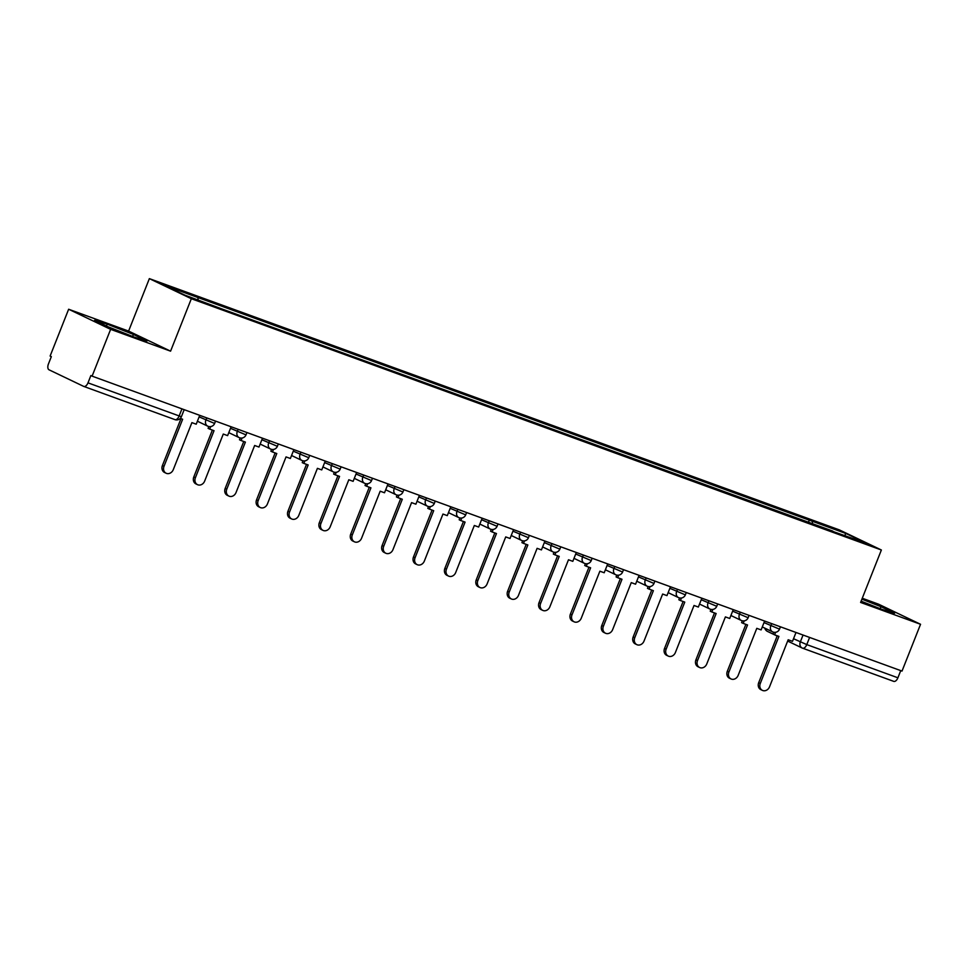 <?xml version="1.0" encoding="UTF-8"?>
<svg xmlns="http://www.w3.org/2000/svg" width="969" height="969" viewBox="0 0 969 969"><rect width="100%" height="100%" fill="white"/><g stroke="black" fill="none" stroke-linecap="round" stroke-linejoin="round"><path stroke-width="1.45" d="M68.642 309.244L110.623 329.339L92.091 376.142L902.018 671.081L920.55 624.278L860.605 602.439L881.366 549.992L839.384 529.898L149.359 278.624L128.598 331.083L68.642 309.244L50.109 356.059L51.333 356.64L48.45 363.932A5.063 2.701 -70 0 0 49.031 369.807L83.673 386.389A5.063 2.701 -70 0 0 83.806 386.437A5.063 2.701 -70 0 0 87.985 382.852L181.373 416.731L184.171 409.669M920.55 624.278L878.568 604.184L862.265 598.248M110.623 329.339L170.58 351.166L191.341 298.718L881.366 549.992M92.091 376.142L90.868 375.56L87.985 382.852M900.746 670.621L897.912 677.791A5.063 2.701 110 0 1 893.721 681.377A5.063 2.701 110 0 1 893.6 681.316L802.732 648.237M812.555 524.035L812.276 521.249L846.07 533.556L866.637 543.403L832.565 531.315M812.276 521.249L164.1 285.213L184.655 295.048L221.332 308.736L832.843 531.097M149.359 278.624L191.341 298.718M861.102 601.168L882.02 609.404L894.605 613.207L880.966 606.679L861.901 599.169M128.598 331.083L170.58 351.166M108.225 326.844L134.461 337.176L147.046 340.979L133.407 334.45L107.184 324.118L94.587 320.315L108.225 326.844M808.364 522.509L809.394 519.881M197.894 297.519L198.136 299.966M846.07 533.556L844.641 535.397M880.179 608.677L880.966 606.679M106.445 325.984L107.184 324.118M132.62 336.449L133.407 334.45M762.397 690.376L760.81 689.613A5.826 4.918 -64.4 0 1 758.703 682.673L760.29 683.436A5.826 4.918 115.6 0 0 762.397 690.376A5.826 4.918 115.6 0 0 769.543 686.803L788.172 639.758L792.497 641.333L796.009 632.478M775.588 632.297L774.594 634.816L778.919 636.391L760.29 683.436M777.162 636.052L772.996 634.053L773.722 632.248M777.259 635.785L758.703 682.673M731.026 678.942L729.427 678.191A5.826 4.918 -64.4 0 1 727.319 671.251L728.906 672.014A5.826 4.918 115.6 0 0 731.026 678.942A5.826 4.918 115.6 0 0 738.16 675.381L756.789 628.336L761.113 629.911L764.626 621.044M744.204 620.875L743.211 623.394L747.535 624.969L728.906 672.014M743.211 623.394L741.612 622.631L742.339 620.814M745.876 624.363L727.319 671.251M699.642 667.52L698.043 666.757A5.826 4.918 -64.4 0 1 695.936 659.816L697.523 660.579A5.826 4.918 115.6 0 0 699.642 667.52A5.826 4.918 115.6 0 0 706.776 663.947L725.406 616.902L729.73 618.476L733.242 609.622M712.821 609.44L711.827 611.96L716.152 613.534L697.523 660.579M711.827 611.96L710.229 611.197L710.955 609.392M714.492 612.929L695.936 659.816M668.259 656.086L666.66 655.335A5.826 4.918 -64.4 0 1 664.552 648.394L666.139 649.157A5.826 4.918 115.6 0 0 668.259 656.086A5.826 4.918 115.6 0 0 675.393 652.525L694.022 605.48L698.346 607.054L701.859 598.188M681.437 598.018L680.444 600.538L684.768 602.112L666.139 649.157M680.444 600.538L678.845 599.775L679.572 597.958M683.109 601.507L664.552 648.394M636.875 644.664L635.276 643.9A5.826 4.918 -64.4 0 1 633.169 636.96L634.756 637.723A5.826 4.918 115.6 0 0 636.875 644.664A5.826 4.918 115.6 0 0 644.01 641.09L662.639 594.045L666.963 595.62L670.475 586.766M650.054 586.584L649.06 589.104L653.385 590.678L634.756 637.723M649.06 589.104L647.462 588.34L648.188 586.536M651.725 590.073L633.169 636.96M605.492 633.229L603.893 632.466A5.826 4.918 -64.4 0 1 601.785 625.538L603.372 626.289A5.826 4.918 115.6 0 0 605.492 633.229A5.826 4.918 115.6 0 0 612.626 629.668L631.255 582.623L635.579 584.198L639.092 575.332M618.67 575.162L617.677 577.681L622.001 579.256L603.372 626.289M617.677 577.681L616.09 576.918L616.805 575.101M620.342 578.65L601.785 625.538M574.108 621.807L572.509 621.044A5.826 4.918 -64.4 0 1 570.402 614.104L571.989 614.867A5.826 4.918 115.6 0 0 574.108 621.807A5.826 4.918 115.6 0 0 581.243 618.234L599.872 571.189L604.196 572.764L607.708 563.91M587.287 563.728L586.293 566.247L590.618 567.822L571.989 614.867M586.293 566.247L584.707 565.484L585.421 563.679M588.958 567.216L570.402 614.104M542.725 610.373L541.126 609.61A5.826 4.918 -64.4 0 1 539.018 602.682L540.605 603.433A5.826 4.918 115.6 0 0 542.725 610.373A5.826 4.918 115.6 0 0 549.859 606.812L568.488 559.767L572.812 561.342L576.325 552.475M555.903 552.306L554.91 554.825L559.234 556.4L540.605 603.433M554.91 554.825L553.323 554.062L554.038 552.245M557.587 555.794L539.018 602.682M511.341 598.951L509.742 598.188A5.826 4.918 -64.4 0 1 507.635 591.247L509.222 592.011A5.826 4.918 115.6 0 0 511.341 598.951A5.826 4.918 115.6 0 0 518.476 595.378L537.105 548.333L541.429 549.908L544.941 541.053M524.52 540.872L523.526 543.391L527.851 544.966L509.222 592.011M523.526 543.391L521.94 542.628L522.654 540.823M526.203 544.36L507.635 591.247M479.958 587.517L478.359 586.754A5.826 4.918 -64.4 0 1 476.251 579.825L477.838 580.576A5.826 4.918 115.6 0 0 479.958 587.517A5.826 4.918 115.6 0 0 487.092 583.956L505.721 536.911L510.045 538.485L513.558 529.619M493.136 529.449L492.143 531.969L496.467 533.544L477.838 580.576M492.143 531.969L490.556 531.206L491.271 529.389M494.82 532.938L476.251 579.825M448.574 576.095L446.988 575.332A5.826 4.918 -64.4 0 1 444.868 568.391L446.455 569.154A5.826 4.918 115.6 0 0 448.574 576.095A5.826 4.918 115.6 0 0 455.709 572.522L474.338 525.477L478.662 527.051L482.174 518.197M461.753 518.015L460.759 520.535L465.084 522.109L446.455 569.154M460.759 520.535L459.173 519.772L459.887 517.967M463.436 521.504L444.868 568.391M417.191 564.661L415.604 563.897A5.826 4.918 -64.4 0 1 413.484 556.969L415.071 557.72A5.826 4.918 115.6 0 0 417.191 564.661A5.826 4.918 115.6 0 0 424.325 561.099L442.954 514.054L447.278 515.629L450.791 506.763M430.369 506.593L429.376 509.1L433.7 510.687L415.071 557.72M429.376 509.1L427.789 508.35L428.504 506.533M432.053 510.082L413.484 556.969M385.807 553.238L384.221 552.475A5.826 4.918 -64.4 0 1 382.101 545.535L383.7 546.298A5.826 4.918 115.6 0 0 385.807 553.238A5.826 4.918 115.6 0 0 392.954 549.665L411.571 502.62L415.895 504.195L419.407 495.341M398.986 495.159L397.993 497.678L402.317 499.253L383.7 546.298M397.993 497.678L396.406 496.915L397.12 495.111M400.669 498.647L382.101 545.535M354.424 541.804L352.837 541.041A5.826 4.918 -64.4 0 1 350.717 534.113L352.316 534.864A5.826 4.918 115.6 0 0 354.424 541.804A5.826 4.918 115.6 0 0 361.57 538.243L380.187 491.198L384.511 492.773L388.024 483.906M367.602 483.737L366.609 486.244L370.933 487.831L352.316 534.864M366.609 486.244L365.022 485.493L365.737 483.676M369.286 487.225L350.717 534.113M323.04 530.382L321.454 529.619A5.826 4.918 -64.4 0 1 319.334 522.679L320.933 523.442A5.826 4.918 115.6 0 0 323.04 530.382A5.826 4.918 115.6 0 0 330.187 526.809L348.804 479.764L353.128 481.339L356.64 472.484M336.219 472.303L335.226 474.822L339.55 476.397L320.933 523.442M335.226 474.822L333.639 474.059L334.353 472.242M337.902 475.791L319.334 522.679M291.657 518.948L290.07 518.185A5.826 4.918 -64.4 0 1 287.95 511.257L289.549 512.007A5.826 4.918 115.6 0 0 291.657 518.948A5.826 4.918 115.6 0 0 298.803 515.387L317.42 468.342L321.744 469.917L325.257 461.05M304.847 460.881L303.842 463.388L308.166 464.963L289.549 512.007M303.842 463.388L302.255 462.637L302.97 460.82M306.519 464.369L287.95 511.257M260.273 507.526L258.687 506.763A5.826 4.918 -64.4 0 1 256.567 499.822L258.166 500.585A5.826 4.918 115.6 0 0 260.273 507.526A5.826 4.918 115.6 0 0 267.42 503.953L286.037 456.908L290.373 458.482L293.873 449.628M273.464 449.446L272.459 451.966L276.783 453.54L258.166 500.585M272.459 451.966L270.872 451.203L271.586 449.386M275.135 452.935L256.567 499.822M228.89 496.092L227.303 495.329A5.826 4.918 -64.4 0 1 225.183 488.4L226.782 489.151A5.826 4.918 115.6 0 0 228.89 496.092A5.826 4.918 115.6 0 0 236.036 492.531L254.653 445.486L258.989 447.06L262.49 438.194M242.08 438.024L241.075 440.532L245.399 442.106L226.782 489.151M241.075 440.532L239.488 439.781L240.203 437.964M243.752 441.513L225.183 488.4M197.506 484.67L195.92 483.906A5.826 4.918 -64.4 0 1 193.8 476.966L195.399 477.729A5.826 4.918 115.6 0 0 197.506 484.67A5.826 4.918 115.6 0 0 204.653 481.096L223.282 434.051L227.606 435.626L231.107 426.772M210.697 426.59L209.692 429.11L214.028 430.684L195.399 477.729M209.692 429.11L208.105 428.346L208.82 426.53M212.368 430.079L193.8 476.966M166.123 473.235L164.536 472.472A5.826 4.918 -64.4 0 1 162.417 465.532L164.015 466.295A5.826 4.918 115.6 0 0 166.123 473.235A5.826 4.918 115.6 0 0 173.269 469.674L191.898 422.629L196.222 424.204L199.723 415.338M180.295 418.402L182.644 419.25L164.015 466.295M180.985 418.656L162.417 465.532M199.117 416.888L214.621 423.453L215.554 421.103M230.501 428.31L246.005 434.887L246.938 432.525M261.884 439.744L277.388 446.309L278.321 443.959M293.268 451.166L308.772 457.743L309.705 455.382M324.651 462.601L340.155 469.166L341.088 466.816M356.035 474.023L371.539 480.6L372.471 478.238M387.418 485.457L402.922 492.022L403.855 489.672M418.802 496.879L434.306 503.456L435.238 501.106M450.185 508.313L465.689 514.878L466.622 512.528M481.557 519.735L497.073 526.312L498.005 523.963M512.94 531.169L528.456 537.734L529.377 535.385M544.324 542.592L559.84 549.169L560.76 546.819M575.707 554.026L591.223 560.591L592.144 558.241M607.091 565.448L622.595 572.025L623.527 569.675M638.474 576.882L653.978 583.447L654.911 581.097M669.858 588.304L685.362 594.881L686.294 592.531M701.241 599.738L716.745 606.303L717.678 603.953M732.625 611.16L748.129 617.737L749.061 615.388M764.008 622.595L779.512 629.16L780.445 626.81M181.954 408.87L179.12 416.04A5.063 2.701 -70 0 1 174.929 419.625A5.063 2.701 -70 0 1 174.808 419.565L83.94 386.486M793.526 638.728L806.777 644.603L897.912 677.791M803.047 635.046L800.309 641.962A5.063 4.276 -64.4 0 0 802.138 647.995A5.063 5.063 0 0 0 802.598 648.188A5.063 2.701 -70 0 0 806.777 644.603L809.612 637.432M206.772 417.905L205.888 420.122A5.063 4.276 115.6 0 0 207.729 426.154A5.063 4.276 115.6 0 0 208.056 426.299M238.156 429.328L237.272 431.556A5.063 4.276 115.6 0 0 239.113 437.588A5.063 4.276 115.6 0 0 239.428 437.722M269.539 440.762L268.655 442.978A5.063 4.276 115.6 0 0 270.496 449.01A5.063 4.276 115.6 0 0 270.811 449.156M300.923 452.184L300.039 454.413A5.063 4.276 115.6 0 0 301.88 460.445A5.063 4.276 115.6 0 0 302.195 460.578M332.306 463.618L331.422 465.835A5.063 4.276 115.6 0 0 333.263 471.867A5.063 4.276 115.6 0 0 333.578 472.012M363.678 475.04L362.806 477.269A5.063 4.276 115.6 0 0 364.647 483.301A5.063 4.276 115.6 0 0 364.962 483.434M395.061 486.474L394.189 488.691A5.063 4.276 115.6 0 0 396.03 494.723A5.063 4.276 115.6 0 0 396.345 494.868M426.445 497.896L425.573 500.125A5.063 4.276 115.6 0 0 427.414 506.157A5.063 4.276 115.6 0 0 427.729 506.29M457.828 509.331L456.956 511.547A5.063 4.276 115.6 0 0 458.785 517.579A5.063 4.276 115.6 0 0 459.112 517.725M489.212 520.753L488.34 522.981A5.063 4.276 115.6 0 0 490.169 529.013A5.063 4.276 115.6 0 0 490.496 529.147M520.595 532.187L519.723 534.404A5.063 4.276 115.6 0 0 521.552 540.436A5.063 4.276 115.6 0 0 521.879 540.581M551.979 543.609L551.107 545.838A5.063 4.276 115.6 0 0 552.936 551.87A5.063 4.276 115.6 0 0 553.263 552.003M583.362 555.043L582.49 557.26A5.063 4.276 115.6 0 0 584.319 563.292A5.063 4.276 115.6 0 0 584.646 563.437M614.746 566.465L613.874 568.694A5.063 4.276 115.6 0 0 615.703 574.726A5.063 4.276 115.6 0 0 616.03 574.859M646.129 577.899L645.257 580.116A5.063 4.276 115.6 0 0 647.086 586.148A5.063 4.276 115.6 0 0 647.413 586.293M677.513 589.322L676.628 591.55A5.063 4.276 115.6 0 0 678.47 597.582A5.063 4.276 115.6 0 0 678.797 597.716M708.896 600.756L708.012 602.972A5.063 4.276 115.6 0 0 709.853 609.004A5.063 4.276 115.6 0 0 710.18 609.15M740.28 612.19L739.395 614.407A5.063 4.276 115.6 0 0 741.237 620.439A5.063 4.276 115.6 0 0 741.564 620.572M771.663 623.612L770.779 625.829A5.063 4.276 115.6 0 0 772.62 631.861A5.063 4.276 115.6 0 0 772.947 632.006M787.652 641.066L802.138 647.995A5.063 4.276 -64.4 0 0 802.465 648.14A5.063 2.701 -70 0 0 802.598 648.188L893.721 681.377M767.823 631.558A5.063 4.276 -64.4 0 1 767.509 631.425A5.063 4.276 -64.4 0 1 765.328 628.372M762.288 626.931L772.62 631.861A5.063 5.063 0 0 0 779.512 629.16M730.905 615.497L741.237 620.439A5.063 5.063 0 0 0 748.129 617.737M699.533 604.062L709.853 609.004A5.063 5.063 0 0 0 716.745 606.303M668.15 592.64L678.47 597.582A5.063 5.063 0 0 0 685.362 594.881M636.766 581.206L647.086 586.148A5.063 5.063 0 0 0 653.978 583.447M605.383 569.784L615.703 574.726A5.063 5.063 0 0 0 622.595 572.025M573.999 558.35L584.319 563.292A5.063 5.063 0 0 0 591.223 560.591M542.616 546.928L552.936 551.87A5.063 5.063 0 0 0 559.84 549.169M511.232 535.494L521.552 540.436A5.063 5.063 0 0 0 528.456 537.734M479.849 524.072L490.169 529.013A5.063 5.063 0 0 0 497.073 526.312M448.465 512.637L458.785 517.579A5.063 5.063 0 0 0 465.689 514.878M417.082 501.215L427.414 506.157A5.063 5.063 0 0 0 434.306 503.456M385.698 489.781L396.03 494.723A5.063 5.063 0 0 0 402.922 492.022M354.315 478.359L364.647 483.301A5.063 5.063 0 0 0 371.539 480.6M322.931 466.925L333.263 471.867A5.063 5.063 0 0 0 340.155 469.166M291.548 455.503L301.88 460.445A5.063 5.063 0 0 0 308.772 457.743M260.164 444.068L270.496 449.01A5.063 5.063 0 0 0 277.388 446.309M228.781 432.646L239.113 437.588A5.063 5.063 0 0 0 246.005 434.887M197.397 421.212L207.729 426.154A5.063 5.063 0 0 0 214.621 423.453M83.806 386.437L174.929 419.625A5.063 5.063 0 0 0 181.373 416.731M772.996 634.053L767.509 631.425A5.063 5.063 0 0 1 764.783 628.118"/></g></svg>

